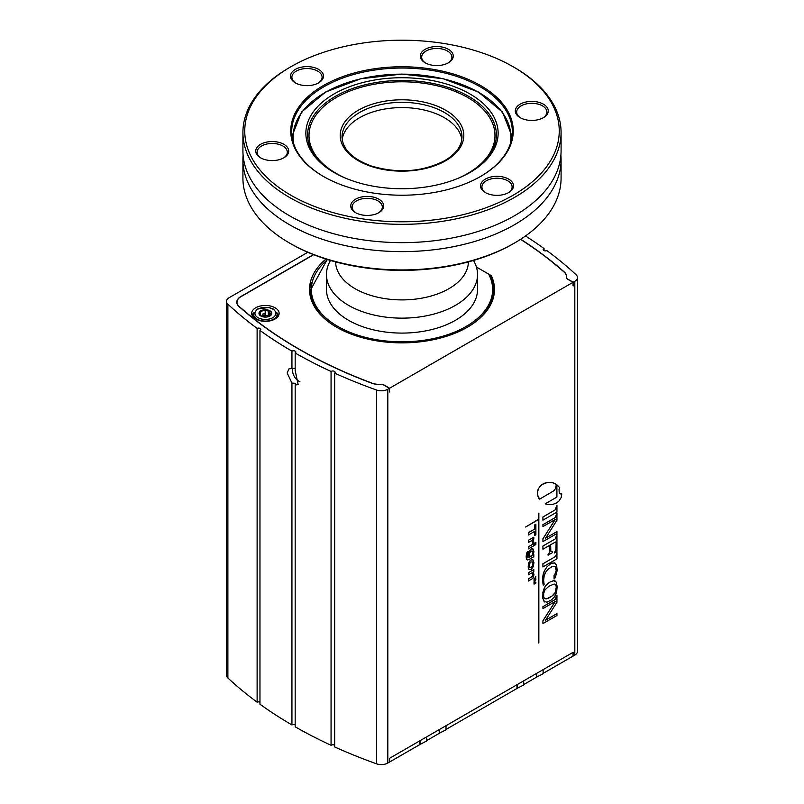 <?xml version="1.0" encoding="UTF-8"?>
<svg xmlns="http://www.w3.org/2000/svg" width="804" height="804" viewBox="0 0 804 804"><rect width="100%" height="100%" fill="white"/><g stroke="black" fill="none" stroke-linecap="round" stroke-linejoin="round"><path stroke-width="1.21" d="M270.958 314.977L270.958 313.912L271.581 314.364A6.412 3.698 180 0 1 267.049 316.977A6.412 3.698 180 0 1 260.858 316.022L259.2 312.444L260.476 312.294L263.732 309.831L268.345 311.078L269.923 310.786L269.772 313.168L271.581 314.364L270.305 315.309L267.049 316.977L262.436 316.525L260.858 316.022L261.009 315.218L261.009 316.093M269.772 314.444A1.286 0.744 0 0 0 268.405 314.394L268.345 315.821L265.189 315.339L265.159 313.892A1.286 0.744 0 0 0 263.742 313.56A1.286 0.744 0 0 0 262.787 314.243A5.628 3.246 0 0 1 265.159 313.892M259.159 312.656L259.2 312.444A6.412 3.698 180 0 1 263.732 309.831A6.412 3.698 180 0 1 269.923 310.786L270.114 312.093M277.099 313.922L273.601 309.158L268.928 307.45L257.36 309.068L253.682 313.922A11.728 6.774 180 0 0 265.39 321.108A11.728 6.774 180 0 0 277.099 313.922L277.4 316.706A12.03 6.945 180 0 1 277.42 317.228M253.36 317.228A12.03 6.945 180 0 1 253.391 316.706L253.682 313.922M260.858 316.022A6.412 3.698 180 0 1 259.2 312.444M269.923 310.786A6.412 3.698 180 0 1 271.581 314.364M262.787 315.771L262.627 316.555M262.787 315.64A5.628 3.246 180 0 1 265.159 315.268M268.405 315.771A5.628 3.246 180 0 1 268.918 315.982M269.772 315.098A5.628 3.246 0 0 0 268.405 314.394M253.963 312.746A13.738 7.929 0 0 0 252.044 315.268M278.737 315.268A13.738 7.929 0 0 0 276.817 312.746M490.671 277.038A91.555 52.863 180 0 1 493.555 290.224L490.671 277.038L488.641 274.104A9.156 5.286 180 0 0 488.279 273.873L476.41 267.028L490.43 275.119L490.43 276.395M240.788 296.776L240.788 296.586A13.738 7.929 0 0 0 236.768 302.193A13.738 7.929 0 0 0 238.969 306.505A450.471 260.084 180 0 0 371.86 383.227A13.738 7.929 0 0 0 381.81 384.372A4.583 2.643 0 0 0 380.553 384.342A13.507 7.799 180 0 1 371.991 383.116A450.25 259.943 180 0 1 239.17 306.435A13.507 7.799 180 0 1 236.989 302.193A13.507 7.799 180 0 1 240.949 296.676L313.661 254.697M520.54 239.341A450.25 259.943 180 0 1 564.187 272.154A13.507 7.799 180 0 1 566.358 276.395A13.507 7.799 180 0 1 566.307 277.099A4.583 2.643 0 0 0 566.287 277.33A4.583 2.643 0 0 0 566.368 277.822A13.738 7.929 0 0 0 566.589 276.395A13.738 7.929 0 0 0 564.378 272.084L564.378 272.325M574.81 281.289L574.81 655.079A9.156 5.286 180 0 0 577.483 651.351L577.483 277.551A9.156 5.286 0 0 1 574.81 281.289L573.182 282.224L566.78 278.526A4.583 2.643 0 0 0 567.624 279.199L573.021 282.315L389.598 388.221L389.437 391.86M275.109 307.791A13.738 7.929 180 0 1 279.129 313.399A13.738 7.929 180 0 1 265.39 321.329A13.738 7.929 180 0 1 251.662 313.399A13.738 7.929 180 0 1 260.134 306.073A13.738 7.929 180 0 1 275.109 307.791M573.021 285.872L573.021 282.315M389.598 388.221L384.201 385.106A4.583 2.643 0 0 0 383.026 384.613L389.437 388.312L387.819 389.247A9.156 5.286 180 0 1 376.523 390.01A457.798 264.305 180 0 1 334.655 373.126L334.655 746.916A457.798 264.305 0 0 0 376.523 763.8A9.156 5.286 0 0 0 387.819 763.046L389.437 762.112L389.437 758.373L573.182 652.285L573.021 655.923M491.636 279.33L491.636 276.345A4.583 2.643 0 0 0 490.43 275.119M491.636 276.345A92.48 53.386 180 0 1 494.48 289.48A92.48 53.386 180 0 1 402 342.866A92.48 53.386 180 0 1 309.52 289.48A92.48 53.386 180 0 1 325.992 259.069M311.399 282.526A92.48 53.386 0 0 0 309.58 291.349M494.42 291.349A92.48 53.386 0 0 0 492.601 282.526M389.598 391.96L389.437 388.312M240.788 296.586L313.47 254.617M520.69 239.24A450.471 260.084 180 0 1 564.378 272.084M577.483 277.551A9.156 5.286 0 0 0 576.116 274.767A457.798 264.305 0 0 0 546.881 250.597A2.291 1.317 180 0 1 544.469 250.747A2.291 1.317 180 0 1 543.172 249.562A2.291 1.317 180 0 1 544.037 248.526A457.798 264.305 0 0 0 525.494 235.984M307.801 252.285L229.19 297.671A9.156 5.286 180 0 0 226.517 301.41L226.517 675.199A9.156 5.286 0 0 0 227.884 677.983A457.798 264.305 0 0 0 257.119 702.153L257.119 328.364A457.798 264.305 180 0 1 227.884 304.183A9.156 5.286 180 0 1 226.517 301.41M257.119 328.364A2.291 1.317 180 0 1 259.531 328.213A2.291 1.317 180 0 1 260.828 329.399A2.291 1.317 180 0 1 259.963 330.434L259.963 704.224A457.798 264.305 0 0 0 291.942 724.947L291.942 383.056L287.149 372.986L289.018 368.805L295.179 368.353M291.942 368.584L291.942 351.147A457.798 264.305 180 0 1 259.963 330.434M291.942 351.147A2.291 1.317 180 0 1 294.435 350.866A2.291 1.317 180 0 1 295.842 352.092A2.291 1.317 180 0 1 295.179 353.016L295.179 370.453L298.153 384.674L295.179 384.925L295.842 384.121L295.179 383.307L291.942 383.056M295.179 384.925L295.179 726.816A457.798 264.305 0 0 0 331.067 745.278L331.067 371.488A457.798 264.305 180 0 1 295.179 353.016M331.067 371.488A2.291 1.317 180 0 1 333.61 371.056A2.291 1.317 180 0 1 335.147 372.312A2.291 1.317 180 0 1 334.655 373.126M292.535 368.312L292.344 370.011C292.917 375.589 295.46 379.518 299.972 381.82M544.77 598.729L546.64 598.859L544.599 598.628L543.665 596.96L543.675 593.262L545.062 589.774L548.901 586.237L554.217 584.026L555.604 584.709L556.318 586.87L555.212 592.568L552.036 596.035L546.64 598.859M547.685 598.488L548.83 597.985M548.8 597.975L549.383 597.684M549.343 597.673L549.926 597.382M549.886 597.362L550.428 597.081M550.398 597.06L551.494 596.417M551.464 596.397L552.579 595.623M552.81 595.382L553.634 594.669M553.845 594.387L554.358 593.844M554.328 593.824L554.8 593.231M555.825 591.051L556.097 590.226M556.066 590.206L556.257 589.312M544.65 601.955L542.871 598.578L542.881 592.468L544.489 587.412L547.685 583.573L549.926 582.086L545.534 585.845L543.122 591.332L542.77 597.553L544.006 601.412L546.931 602.176L551.423 599.945L554.589 596.739L556.619 592.186L557.162 586.699L556.227 582.126L553.886 580.719L549.926 582.086M552.901 580.8L553.574 580.729M554.418 580.749L555.222 581.061M554.398 552.991L555.946 549.514L556.097 543.404L555.976 549.534L554.398 552.991L556.941 551.353L556.941 534.318L555.252 538.891L542.931 546.057L542.931 549.192L549.835 545.202L549.705 551.825L548.077 555.172L552.378 552.69L552.378 551.856L550.81 551.162L550.65 544.74L555.504 542.007L556.117 543.102M548.077 554.348L548.077 555.172M549.795 550.308L549.835 549.785M549.805 549.765L549.805 545.223M542.931 546.057L542.931 549.192M542.901 546.037L554.75 539.233M556.298 536.73L556.489 535.645M556.458 535.625L556.941 534.318M539.685 499.103L553.856 490.782L555.554 488.5L556.328 484.37L552.509 482.701L548.308 482.39L544.338 483.365L540.971 485.445L538.569 488.44L537.494 492.159L537.936 496.128L539.685 499.103M538.831 498.309L538.549 497.716M538.519 497.696L538.278 497.083M538.007 496.43L537.846 495.797M537.494 494.138L537.474 493.495M537.444 492.48L537.574 491.495M537.544 491.475L537.856 490.199M538.037 489.546L538.328 488.943M539.434 487.043L540.167 486.209M540.941 485.425L541.856 484.742M541.826 484.722L542.8 484.129M542.77 484.108L543.303 483.847M543.263 483.827L543.816 483.596M543.775 483.576L544.338 483.365M544.308 483.345L544.881 483.144M544.841 483.124L545.986 482.792M545.956 482.772L546.559 482.651M546.529 482.631L547.132 482.541M547.102 482.521L547.715 482.45M547.685 482.43L548.308 482.39M548.278 482.37L549.504 482.34M549.464 482.32L551.906 482.581M551.866 482.561L553.102 482.862M553.072 482.842L553.695 483.063M553.665 483.043L554.278 483.294M554.519 483.385L555.594 483.918M533.967 582.207L535.353 580.528M533.967 580.749L535.846 579.664L533.967 580.749L534.007 581.312L535.444 580.478L534.007 582.227M534.007 580.769L534.007 581.312M535.846 579.664L534.409 582.227L535.886 582.267L534.429 582.217M534.007 582.679L535.444 582.759L534.007 584.136L535.886 583.051L535.886 582.267M534.007 583.593L534.007 584.136M533.967 583.573L535.394 582.749M529.454 555.715L529.876 552.519L531.273 551.092L532.489 551.041L533.002 552.569L532.459 554.82L530.369 556.428L529.454 555.715M529.816 556.257L530.369 556.428M530.338 556.408L531.032 556.227M531.173 556.127L531.896 555.584M531.866 555.564L532.901 553.634M532.871 553.614L533.002 552.569M532.972 552.549L532.469 551.041M527.494 557.745L529.293 557.212L528.328 555.051L529.082 551.373L528.369 555.072L529.333 557.222L527.977 557.906L527.203 557.152L527.906 551.283L526.278 555.222L526.831 559.584L528.6 559.715L533.806 556.71L533.806 554.639L533.062 555.072L533.956 551.735L533.183 549.122L531.223 549.052L529.122 551.393M529.082 551.373L529.615 550.539M529.585 550.519L530.198 549.835M530.158 549.815L530.891 549.263M531.193 549.031L531.896 548.76M531.866 548.74L533.052 549.001M533.062 555.031L533.806 554.639M526.509 558.941L527.303 559.956M526.479 558.921L526.298 558.046M526.268 558.026L526.218 556.86M526.178 556.468L526.459 554.056M526.429 554.036L526.66 553.283M526.63 553.273L527.112 552.227M527.082 552.207L527.906 551.283M534.74 545.212L534.71 543.122L535.886 542.479L534.74 543.142L534.74 545.212L535.886 544.549L535.886 542.479M535.846 524.248L534.74 524.922L534.74 529.032L528.369 532.72L528.369 535.002L534.74 531.323L534.74 535.444L535.886 534.791L535.886 524.268L534.74 524.922M534.71 531.333L534.74 535.444M528.369 532.72L528.369 535.002M528.328 532.7L534.74 529.032M534.71 529.012L534.71 524.901M542.931 608.588L542.901 606.698L555.443 599.332L556.549 595.211L555.273 599.533L542.931 606.718L542.931 608.588L555.152 601.533L542.931 620.859L542.931 623.602L556.941 615.512L556.941 613.633L545.574 620.196L556.941 602.236L556.941 595.02M545.574 620.165L556.941 613.633M542.931 620.859L542.931 623.602M542.901 620.839L555.152 601.613M545.574 538.147L556.941 531.625L545.574 538.188L556.941 520.228L556.941 513.002L555.273 517.515L542.931 524.7L542.931 526.58L555.152 519.525L542.931 538.841L542.931 541.594L556.941 533.504L556.941 531.625M542.931 538.841L542.931 541.594M542.901 538.821L555.152 519.595M542.931 524.7L542.931 526.58M542.901 524.69L554.489 518.037M556.398 514.771L556.529 513.796M556.499 513.776L556.941 513.002M542.931 566.951L542.901 563.795L554.659 557.001L542.931 563.815L542.931 566.951L556.941 558.86L556.941 552.117L555.996 555.514L554.7 557.021M556.519 552.77L556.941 552.117M542.931 520.168L542.901 517.012L555.031 509.957L542.931 517.032L542.931 520.168L556.941 512.078L556.941 505.334L555.061 509.977M556.519 505.987L556.941 505.334M525.645 527.012L538.559 519.213L538.821 513.083L538.59 519.233L525.645 527.012L538.59 519.535L538.851 642.838L538.851 513.103M538.559 519.555L538.59 642.989M528.369 548.891L528.328 546.8L533.806 543.685L528.369 546.82L528.369 548.891L533.806 545.755L533.806 543.685M535.846 576.669L534.007 579.362L535.595 578.448L535.886 579.312L535.595 576.85M535.564 578.468L535.595 579.473M534.007 578.8L534.007 579.362M533.967 578.779L535.595 577.875M535.564 577.855L535.564 576.83M529.303 566.82L529.836 563.333L531.092 562.016L532.429 561.926L533.002 563.674L532.348 566.066L530.318 567.624L529.303 566.82M529.695 567.423L530.318 567.624M530.288 567.604L530.972 567.443M531.062 567.353L532.348 566.066M532.409 565.875L532.851 564.84M532.821 564.82L533.002 563.674M532.972 563.554L532.881 562.549M532.841 562.529L532.469 561.956M529.213 569.534L531.414 569.242L533.343 566.539L533.936 562.519L532.941 559.835L530.74 560.167L528.831 562.85L528.228 566.88L529.022 569.373M528.992 569.353L528.62 568.77M528.59 568.75L528.369 567.936M528.328 567.915L528.228 566.88M528.198 566.86L528.218 566.348M528.188 566.328L528.831 562.85M528.972 562.418L530.087 560.76M530.047 560.74L530.74 560.167M531.062 559.916L531.786 559.644M531.756 559.624L532.941 559.835M528.328 578.92L528.369 581.021L528.328 578.92L532.399 576.388L532.57 572.991M532.821 573.403L532.429 576.408L528.369 578.94M528.328 572.729L533.776 569.584L528.328 572.729L528.369 574.83L532.027 572.82L532.851 573.423M528.369 572.739L528.369 574.83M528.369 581.021L532.318 578.729L533.474 577.222L533.956 574.217L532.992 572.086L533.806 571.574L533.806 569.604M559.061 489.455L559.745 487.716L556.911 484.772L556.911 497.073L545.192 503.837L548.74 504.671L552.82 504.399L556.509 502.962L559.092 500.922L561.222 497.455L561.765 493.847L559.222 492.963L559.061 489.455M560.559 493.907L561.152 493.957M556.911 497.073L545.192 503.837M556.881 497.053L556.911 484.772M554.107 579.021L554.077 575.473L554.71 574.88L554.107 575.493L554.107 579.021L555.313 577.674L557.152 570.599L556.649 565.292L554.469 562.86L550.75 563.725L547.072 566.709L544.459 570.739L542.851 576.347L543.283 585.272L544.157 584.769L543.635 580.277L544.197 575.694L545.655 572.197L547.936 569.353L552.087 566.579L555.112 566.619L556.217 570.579L554.71 574.88M555.835 572.659L556.097 571.714M556.066 571.694L556.167 571.162M556.137 571.141L556.217 570.579M556.187 570.559L556.227 569.584M556.177 569.242L556.077 568.358M543.162 584.689L543.283 585.272M543.132 584.669L543.052 584.096M542.961 583.754L542.861 582.739M542.76 581.915L542.74 581.031M542.71 581.021L542.69 578.84M542.66 578.82L542.74 577.573M542.71 577.553L542.78 576.95M542.75 576.93L542.851 576.347M542.821 576.327L542.941 575.734M542.911 575.714L543.052 575.141M543.022 575.121L543.303 573.986M543.273 573.966L543.635 572.86M543.594 572.84L544.027 571.775M543.996 571.755L544.238 571.252M549.584 564.398L551.102 563.544M551.745 563.222L552.428 563.001M554.177 562.8L554.73 562.941M554.69 562.921L555.202 563.172M532.65 541.383L532.771 543.323L532.268 540.861M528.328 540.338L533.776 537.193L528.328 540.338L528.369 542.429L531.756 540.67L532.68 541.404M528.369 540.358L528.369 542.429M532.75 539.796L533.806 539.152L533.806 537.213M532.771 543.323L533.916 542.66L533.313 539.986M573.182 282.224L573.182 285.963M574.81 655.079L573.182 656.014M295.179 724.947A2.291 1.317 0 0 0 291.942 724.947M334.655 745.288A2.291 1.317 0 0 0 331.067 745.278M259.963 702.163A2.291 1.317 0 0 0 257.119 702.153M544.037 248.526L544.037 250.597M419.809 740.836L419.809 744.574L389.598 762.011L389.598 758.272L516.922 684.767L516.922 688.505L445.989 729.459M426.562 740.665L439.225 733.359L439.225 729.62M516.922 684.767L573.021 652.376L573.021 656.114L543.102 673.39M523.675 684.596L536.338 677.29L536.338 673.551M419.809 744.544L426.562 741.037L426.612 737.298M420.14 741.037L420.14 744.735M516.922 688.475L523.675 684.968L523.726 681.229M517.253 684.968L517.253 688.666M536.338 677.259L543.092 673.752L543.152 670.013M536.68 673.752L536.68 677.46M439.225 733.328L445.979 729.821L446.039 726.082M439.567 729.821L439.567 733.519M480.661 85.576A111.243 64.23 0 0 0 323.339 85.576A111.243 64.23 0 0 0 323.339 176.408A111.243 64.23 0 0 0 480.661 176.408A111.243 64.23 0 0 0 480.661 85.576M323.66 176.589A110.329 63.697 180 0 1 291.671 131.735A110.329 63.697 180 0 1 359.78 72.893A110.329 63.697 180 0 1 480.018 86.691A110.329 63.697 180 0 1 512.329 131.735A110.329 63.697 180 0 1 480.34 176.589M514.49 67.536L513.193 66.792A157.252 90.792 180 0 1 513.193 195.191A157.252 90.792 180 0 1 290.807 195.191A157.252 90.792 180 0 1 290.807 66.792A157.252 90.792 180 0 1 513.193 66.792L514.49 67.536A159.081 91.847 0 0 1 561.081 132.489A159.081 91.847 0 0 1 462.883 217.341A159.081 91.847 0 0 1 289.51 197.432A159.081 91.847 0 0 1 242.919 132.489A159.081 91.847 0 0 1 289.51 67.536L290.807 66.792M492.741 195.03A16.482 9.517 0 0 0 508.661 192.568A16.482 9.517 0 0 0 508.661 179.111A16.482 9.517 0 0 0 485.355 179.111A16.482 9.517 0 0 0 485.355 192.568A16.482 9.517 0 0 0 492.741 195.03M260.556 144.338A16.482 9.517 0 0 0 260.556 157.795A16.482 9.517 0 0 0 283.872 157.795A16.482 9.517 0 0 0 283.872 144.338A16.482 9.517 0 0 0 260.556 144.338M452.692 53.597A16.482 9.517 0 0 0 428.532 47.818A16.482 9.517 0 0 0 425.125 62.782A16.482 9.517 0 0 0 448.431 62.782A16.482 9.517 0 0 0 452.692 53.597M543.444 117.645L543.444 117.645A16.482 9.517 0 0 0 543.444 104.188A16.482 9.517 0 0 0 520.128 104.188A16.482 9.517 0 0 0 520.128 117.645A16.482 9.517 0 0 0 543.444 117.645M311.259 66.943A16.482 9.517 0 0 0 292.716 71.375A16.482 9.517 0 0 0 295.339 82.862A16.482 9.517 0 0 0 318.645 82.862A16.482 9.517 0 0 0 311.259 66.943M351.308 208.387A16.482 9.517 0 0 0 355.569 212.648A16.482 9.517 0 0 0 378.875 212.648A16.482 9.517 0 0 0 371.488 196.729A16.482 9.517 0 0 0 351.308 208.387M560.901 155.283A159.081 91.847 180 0 1 561.081 159.775A159.081 91.847 180 0 1 462.883 244.627A159.081 91.847 180 0 1 289.51 224.718A159.081 91.847 180 0 1 242.919 159.775A159.081 91.847 180 0 1 243.099 155.283M242.919 132.489L242.919 150.8A159.081 91.847 0 0 0 267.129 199.513A159.081 91.847 0 0 0 289.51 215.743A159.081 91.847 0 0 0 536.871 199.513A159.081 91.847 0 0 0 561.081 150.8L561.081 132.489M561.081 159.775L561.081 178.086A159.081 91.847 180 0 1 514.49 243.029A159.081 91.847 180 0 1 289.51 243.029L289.51 243.029A159.081 91.847 180 0 1 242.919 178.086L242.919 159.775M485.867 192.849A15.105 8.723 180 0 1 481.908 186.96A15.105 8.723 180 0 1 500.922 178.538A15.105 8.723 180 0 1 512.118 186.96A15.105 8.723 180 0 1 508.158 192.849M289.51 243.029L290.807 243.783A157.252 90.792 0 0 0 513.193 243.783L514.49 243.029M356.082 212.929A15.105 8.723 180 0 1 352.634 209.301A15.105 8.723 180 0 1 352.112 207.04A15.105 8.723 180 0 1 365.247 198.397A15.105 8.723 180 0 1 381.82 204.789A15.105 8.723 180 0 1 382.332 207.04A15.105 8.723 180 0 1 378.372 212.929M261.069 158.076A15.105 8.723 180 0 1 257.109 152.187A15.105 8.723 180 0 1 261.531 146.026A15.105 8.723 180 0 1 277.993 144.127A15.105 8.723 180 0 1 287.319 152.187A15.105 8.723 180 0 1 283.36 158.076M295.842 83.144A15.105 8.723 180 0 1 291.882 77.254A15.105 8.723 180 0 1 310.897 68.832A15.105 8.723 180 0 1 322.092 77.254A15.105 8.723 180 0 1 318.133 83.144M425.628 63.064A15.105 8.723 180 0 1 422.18 59.436A15.105 8.723 180 0 1 421.668 57.184A15.105 8.723 180 0 1 434.803 48.531A15.105 8.723 180 0 1 451.366 54.923A15.105 8.723 180 0 1 451.888 57.184A15.105 8.723 180 0 1 447.918 63.064M520.64 117.917A15.105 8.723 180 0 1 516.681 112.037A15.105 8.723 180 0 1 521.103 105.867A15.105 8.723 180 0 1 537.564 103.977A15.105 8.723 180 0 1 546.891 112.037A15.105 8.723 180 0 1 542.931 117.917M342.202 139.544A59.968 34.622 180 0 1 381.196 109.726A59.968 34.622 180 0 1 444.411 117.726A59.968 34.622 180 0 1 461.797 139.544M469.978 93.988A96.138 55.506 180 0 1 479.385 166.167A96.138 55.506 180 0 1 324.615 166.167A96.138 55.506 180 0 1 339.308 91.153A96.138 55.506 180 0 1 469.978 93.988M473.496 260.446A75.536 43.607 180 0 1 477.536 274.526A75.536 43.607 180 0 1 402 318.143A75.536 43.607 180 0 1 326.464 274.526A75.536 43.607 180 0 1 330.504 260.446M468.38 261.893A66.38 38.321 180 0 1 402 299.902A66.38 38.321 180 0 1 335.62 261.893M477.536 274.526L477.536 289.48A75.536 43.607 180 0 1 402 333.087A75.536 43.607 180 0 1 326.464 289.48L326.464 274.526M268.345 311.078L268.345 315.821M260.476 312.294L260.476 314.284M265.189 310.585L265.189 315.339M257.983 309.128A10.472 6.05 -0 0 0 262.677 319.238A10.472 6.05 -0 0 0 275.511 311.831A10.472 6.05 -0 0 0 257.983 309.128M387.819 389.247L387.819 763.046M376.523 390.01L376.523 763.8M227.884 304.183L227.884 677.983M493.555 290.224A91.555 52.863 180 0 1 467.064 327.419M336.936 327.419A91.555 52.863 180 0 1 310.444 290.224L327.228 259.451M445.697 160.71A61.807 35.677 0 0 0 418 101.013A61.807 35.677 0 0 0 342.303 144.71A61.807 35.677 0 0 0 445.697 160.71M342.032 136.971A59.968 34.622 180 0 1 379.046 104.982A59.968 34.622 180 0 1 444.411 112.49A59.968 34.622 180 0 1 461.968 136.971C461.858 145.886 456.129 153.775 444.783 160.619C422.522 171.976 398.06 173.785 371.388 166.036C352.313 158.951 342.534 149.263 342.032 136.971M346.976 178.749A92.983 53.677 180 0 1 329.941 101.555A92.983 53.677 180 0 1 464.33 95.646A92.983 53.677 180 0 1 467.747 173.433A92.983 53.677 180 0 1 457.024 178.749M478.671 166.719A94.38 54.491 0 0 0 468.742 96.41A94.38 54.491 0 0 0 340.906 93.405A94.38 54.491 0 0 0 325.329 166.719M293.832 144.288A108.892 62.873 180 0 1 354.574 80.43A108.892 62.873 180 0 1 479.003 92.571A108.892 62.873 180 0 1 510.168 144.288M488.641 274.104A90.641 52.33 180 0 1 388 341.187A90.641 52.33 180 0 1 327.61 259.571M269.772 313.168L269.772 315.54M236.989 302.193L236.989 303.631M566.358 276.395L566.358 277.802M291.952 136.328L301.46 112.118L325.62 92.018L360.825 78.732L401.99 74.089L443.165 78.732L478.38 92.018L502.54 112.118L512.047 136.328"/></g></svg>
